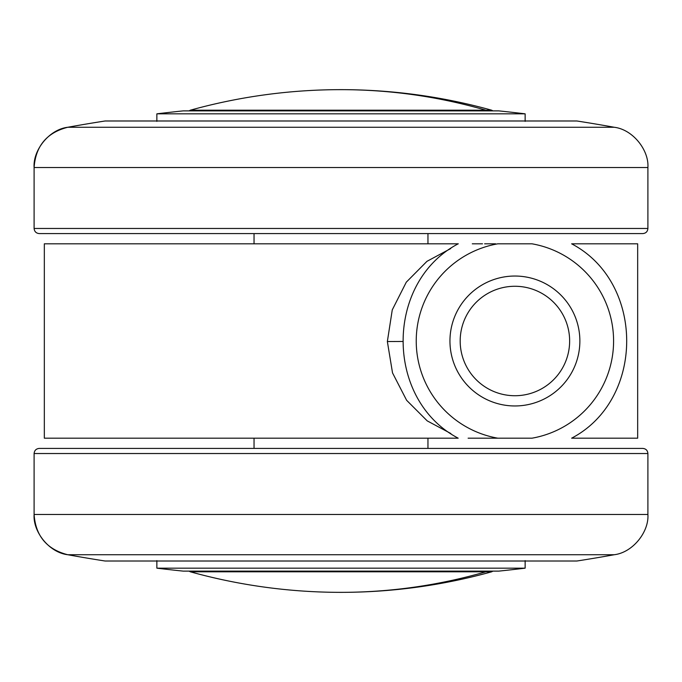 <?xml version="1.0" encoding="UTF-8"?>
<svg xmlns="http://www.w3.org/2000/svg" width="682" height="682" viewBox="0 0 682 682"><rect width="100%" height="100%" fill="white"/><g stroke="black" fill="none" stroke-linecap="round" stroke-linejoin="round"><path stroke-width="1.02" d="M450.853 433.522L427.213 420.879L406.634 400.3L392.525 372.901L387.359 341.529L392.261 309.892L406.293 282.178L426.958 261.334L450.734 248.563M468.125 438.185L497.817 438.185L468.125 438.185M637.67 438.185L571.635 438.185C645.044 399.686 645.044 282.322 571.635 243.815L637.67 243.815L637.67 438.185M458.185 243.815C384.776 282.322 384.776 399.686 458.185 438.185L44.33 438.185L44.33 243.815L458.313 243.815M497.817 243.815L532.003 243.815A98.677 98.677 0 0 1 532.003 438.185L497.817 438.185A98.677 98.677 0 0 1 497.817 243.815M39.215 448.415L642.785 448.415C645.905 448.705 647.61 450.41 647.9 453.53L34.1 453.53C34.424 450.444 36.129 448.739 39.215 448.415M614.269 554.73C632.939 552.471 649.128 531.747 647.9 514.467L34.1 514.467C35.634 535.967 46.845 549.385 67.731 554.73A1534.5 1534.5 0 0 0 105.096 561.013L576.904 561.013A1534.5 1534.5 0 0 0 614.269 554.73L67.731 554.73C49.061 552.471 32.872 531.747 34.1 514.467L34.1 453.53M491.688 571.797L485.882 571.797C438.483 585.463 390.189 592.317 341 592.351A562.65 562.65 0 0 0 491.688 571.797L492.907 571.132L498.857 571.115A1534.5 1534.5 0 0 0 525.14 568.166L156.86 568.166L156.86 560.613M183.773 571.115L498.857 571.115M254.045 448.415L254.045 438.185M427.955 448.415L427.955 438.185M525.14 568.166L525.14 560.613M647.9 514.467L647.9 453.53M495.601 243.815L484.621 243.815M482.506 243.815L472.294 243.815M474.254 438.185L482.506 438.185M484.621 438.185L495.575 438.185M514.91 286.269A54.731 54.731 0 0 1 569.641 341A54.731 54.731 0 0 1 514.91 395.731A54.731 54.731 0 0 1 460.179 341A54.731 54.731 0 0 1 514.91 286.269M514.91 405.961A64.961 64.961 0 0 1 449.95 341A64.961 64.961 0 0 1 514.91 276.04A64.961 64.961 0 0 1 579.871 341A64.961 64.961 0 0 1 514.91 405.961M642.785 233.585L39.215 233.585C36.129 233.261 34.424 231.556 34.1 228.47L647.9 228.47C647.61 231.59 645.905 233.295 642.785 233.585M614.269 127.27A1534.5 1534.5 0 0 0 576.904 120.987L105.096 120.987A1534.5 1534.5 0 0 0 67.731 127.27L614.269 127.27C632.939 129.529 649.128 150.253 647.9 167.533L647.9 228.47M183.143 110.885L498.857 110.885L183.143 110.885A1534.5 1534.5 0 0 0 156.86 113.834L525.14 113.834L525.14 121.387M254.045 233.585L254.045 243.815M427.955 233.585L427.955 243.815M156.86 113.834L156.86 121.387M647.9 167.533L34.1 167.533C35.634 146.033 46.845 132.615 67.731 127.27C49.061 129.529 32.872 150.253 34.1 167.533L34.1 228.47M387.359 341.529L402.38 341.469M498.542 110.868L492.907 110.868L491.688 110.203L190.312 110.203L189.093 110.868L183.458 110.868M491.688 110.203A562.65 562.65 0 0 0 341 89.649C390.189 89.683 438.483 96.537 485.882 110.203M485.882 571.797L190.312 571.797A562.65 562.65 0 0 0 341 592.351M341 89.649A562.65 562.65 0 0 0 190.312 110.203M190.312 571.797L189.093 571.132L183.458 571.132L498.542 571.132M156.86 568.166A1534.5 1534.5 0 0 0 183.143 571.115L183.458 571.132M525.14 113.834A1534.5 1534.5 0 0 0 498.857 110.885"/></g></svg>
